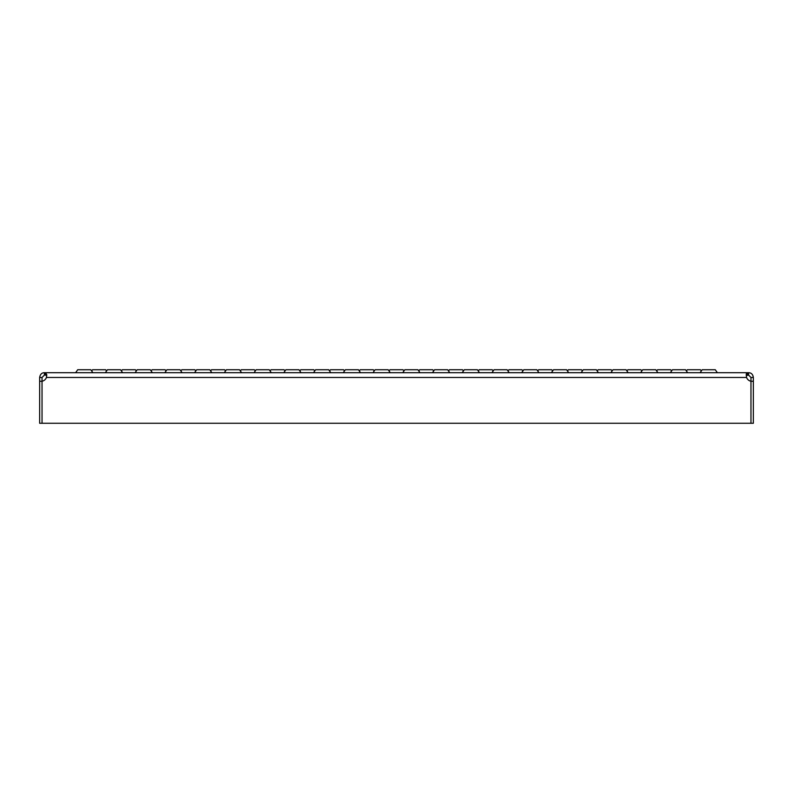 <?xml version="1.0" encoding="UTF-8"?>
<svg xmlns="http://www.w3.org/2000/svg" width="793" height="793" viewBox="0 0 793 793"><rect width="100%" height="100%" fill="white"/><g stroke="black" fill="none" stroke-linecap="round" stroke-linejoin="round"><path stroke-width="1.19" d="M77.714 369.736L75.632 372.71L77.714 369.736L75.632 372.71L77.714 369.736L75.632 372.71L77.714 369.736L75.632 372.71L77.714 369.736L90.798 369.736L91.691 371.015L92.583 369.736L105.667 369.736L106.559 371.015M121.428 371.015L122.32 369.736L121.428 371.015L122.32 369.736L135.405 369.736L136.297 371.015M151.166 371.015L152.058 369.736L151.166 371.015L152.058 369.736L165.142 369.736L166.034 371.015L165.142 369.736M180.903 371.015L181.795 369.736L194.88 369.736L195.772 371.015L194.88 369.736L195.772 371.015L196.664 369.736L209.748 369.736L211.83 372.71M210.641 371.015L211.533 369.736L224.617 369.736L225.509 371.015L224.617 369.736M224.32 372.71L226.401 369.736L239.486 369.736L240.378 371.015L241.27 369.736L254.355 369.736L255.247 371.015M270.116 371.015L271.008 369.736L284.092 369.736L284.984 371.015M299.853 371.015L300.745 369.736L313.83 369.736L314.722 371.015M329.591 371.015L330.483 369.736L343.567 369.736L344.459 371.015M359.328 371.015L360.22 369.736L373.305 369.736L374.197 371.015M389.066 371.015L389.958 369.736L403.042 369.736L403.934 371.015M418.803 371.015L419.695 369.736L432.78 369.736L433.672 371.015M448.541 371.015L449.433 369.736L462.517 369.736L463.409 371.015M478.278 371.015L479.17 369.736L492.255 369.736L493.147 371.015M508.016 371.015L508.908 369.736L521.992 369.736L522.884 371.015M537.753 371.015L538.645 369.736L551.73 369.736L552.622 371.015M567.491 371.015L568.383 369.736L581.467 369.736L582.359 371.015M597.228 371.015L598.12 369.736L611.205 369.736L612.097 371.015M626.966 371.015L627.858 369.736L640.942 369.736L641.834 371.015M656.703 371.015L657.595 369.736L670.68 369.736L671.572 371.015M686.441 371.015L687.333 369.736L700.417 369.736L701.309 371.015M105.37 372.71L107.451 369.736L120.536 369.736L122.618 372.71M135.107 372.71L137.189 369.736L150.273 369.736L152.355 372.71M164.845 372.71L166.927 369.736L180.011 369.736L182.093 372.71M254.057 372.71L256.139 369.736L269.224 369.736L271.305 372.71M283.795 372.71L285.876 369.736L298.961 369.736L301.043 372.71M313.532 372.71L315.614 369.736L328.699 369.736L330.78 372.71M343.27 372.71L345.351 369.736L358.436 369.736L360.518 372.71M373.007 372.71L375.089 369.736L388.173 369.736L390.255 372.71M402.745 372.71L404.826 369.736L417.911 369.736L419.993 372.71M432.482 372.71L434.564 369.736L447.649 369.736L449.73 372.71M462.22 372.71L464.301 369.736L477.386 369.736L479.468 372.71M491.957 372.71L494.039 369.736L507.123 369.736L509.205 372.71M521.695 372.71L523.776 369.736L536.861 369.736L538.943 372.71M551.432 372.71L553.514 369.736L566.599 369.736L568.68 372.71M581.17 372.71L583.251 369.736L596.336 369.736L598.418 372.71M610.907 372.71L612.989 369.736L626.073 369.736L628.155 372.71M640.645 372.71L642.726 369.736L655.811 369.736L657.893 372.71M670.382 372.71L672.464 369.736L685.548 369.736L687.63 372.71M700.12 372.71L702.201 369.736L715.286 369.736L717.368 372.71M746.362 375.555L748.592 375.089L748.592 372.71L747.402 372.71L747.402 375.089L746.292 375.704M44.408 375.089L45.597 375.089L45.597 372.71L747.402 372.71L746.233 374.702L746.57 377.468A5.947 5.947 0 0 0 750.961 381.255L750.961 423.264L753.35 423.264L753.35 381.264L750.971 381.264L750.971 423.264L39.65 423.264L39.65 377.468L42.029 377.468L44.408 375.089L44.408 372.71L45.597 372.71L46.777 374.811L46.43 377.468A5.947 5.947 0 0 1 42.039 381.255L42.039 423.264L42.029 381.264L39.65 381.264M46.638 375.555L45.597 375.089M46.708 375.704L46.43 377.468L746.57 377.468M746.223 374.811L746.362 373.642M44.408 372.71C41.781 372.7 40.195 374.286 39.65 377.468M42.029 381.264L42.029 377.468M748.592 372.71C751.308 372.779 752.894 374.365 753.35 377.468L750.971 377.468L748.592 375.089M750.971 377.468L750.971 381.264M753.35 377.468L753.35 381.264M90.798 369.736L92.88 372.71M241.568 372.71L239.486 369.736L240.378 371.015L241.27 369.736L240.378 371.015M196.664 369.736L194.582 372.71M92.583 369.736L91.691 371.015L92.583 369.736"/></g></svg>
